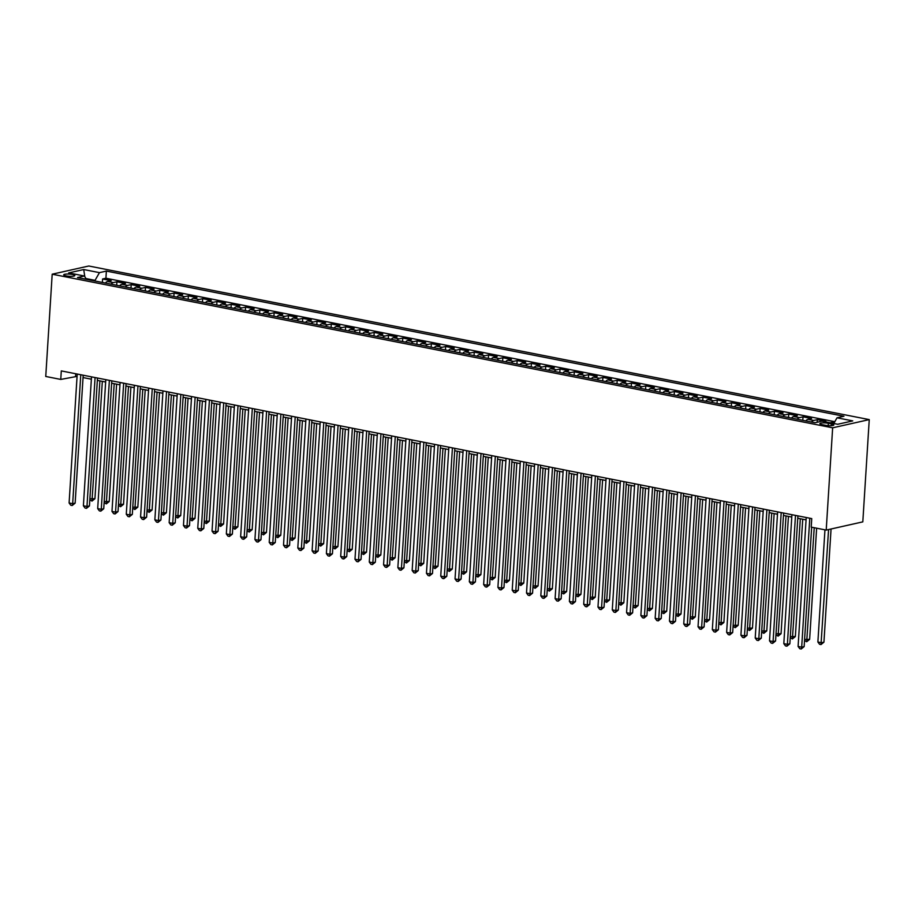 <?xml version="1.0" encoding="UTF-8"?>
<svg xmlns="http://www.w3.org/2000/svg" width="915" height="915" viewBox="0 0 915 915"><rect width="100%" height="100%" fill="white"/><g stroke="black" fill="none" stroke-linecap="round" stroke-linejoin="round"><path stroke-width="1.37" d="M66.097 275.895A5.57 1.098 3.6 0 0 71.805 276.319A5.57 1.098 3.6 0 0 74.824 275.541A5.57 1.098 3.6 0 0 72.422 274.477A5.57 1.098 3.6 0 0 66.704 274.065A5.57 1.098 3.6 0 0 63.695 274.843A5.57 1.098 3.6 0 0 66.097 275.895M869.25 419.608L88.789 266.002L52.189 274.203L832.65 427.808L869.25 419.608L862.811 521.87L826.211 530.082L832.65 427.808M834.091 422.959L831.609 422.467L831.575 423.062M824.461 421.666L825.89 421.335L817.312 419.653L817.152 422.261M805.783 420.9A6.965 3.82 101.1 0 1 807.991 419.333L811.594 418.521L803.015 416.84L802.798 420.317M791.486 418.086A6.965 3.82 101.1 0 1 793.694 416.519L797.308 415.719L788.73 414.026L788.513 417.503M777.19 415.273A6.965 3.82 101.1 0 1 779.397 413.706L783.011 412.905L774.433 411.212L774.216 414.689M762.893 412.459A6.965 3.82 101.1 0 1 765.1 410.892L768.714 410.092L760.136 408.399L759.919 411.876M748.596 409.646A6.965 3.82 101.1 0 1 750.815 408.079L754.418 407.278L745.839 405.585L745.622 409.062M734.31 406.832A6.965 3.82 101.1 0 1 736.518 405.265L740.132 404.464L731.554 402.772L731.337 406.249M720.014 404.018A6.965 3.82 101.1 0 1 722.221 402.451L725.835 401.651L717.257 399.958L717.04 403.435M705.717 401.205A6.965 3.82 101.1 0 1 707.924 399.638L711.538 398.837L702.96 397.144L702.743 400.621M691.42 398.391A6.965 3.82 101.1 0 1 693.639 396.824L697.241 396.023L688.663 394.331L688.446 397.808M677.134 395.577A6.965 3.82 101.1 0 1 679.342 394.01L682.945 393.21L674.378 391.517L674.161 394.994M662.837 392.764A6.965 3.82 101.1 0 1 665.045 391.197L668.659 390.396L660.081 388.703L659.864 392.18M648.541 389.95A6.965 3.82 101.1 0 1 650.748 388.395L654.362 387.583L645.784 385.89L645.567 389.367M634.244 387.137A6.965 3.82 101.1 0 1 636.451 385.581L640.065 384.769L631.487 383.076L631.27 386.553M619.958 384.323A6.965 3.82 101.1 0 1 622.166 382.767L625.769 381.955L617.202 380.263L616.973 383.74M605.661 381.509A6.965 3.82 101.1 0 1 607.869 379.954L611.483 379.142L602.905 377.449L602.688 380.926M591.365 378.696A6.965 3.82 101.1 0 1 593.572 377.14L597.186 376.328L588.608 374.635L588.391 378.112M577.068 375.882A6.965 3.82 101.1 0 1 579.275 374.327L582.889 373.514L574.311 371.822L574.094 375.299M562.782 373.068A6.965 3.82 101.1 0 1 564.99 371.513L568.592 370.701L560.026 369.008L559.797 372.485M548.485 370.255A6.965 3.82 101.1 0 1 550.693 368.699L554.307 367.887L545.729 366.194L545.512 369.671M534.188 367.441A6.965 3.82 101.1 0 1 536.396 365.886L540.01 365.074L531.432 363.381L531.215 366.858M519.892 364.628A6.965 3.82 101.1 0 1 522.099 363.072L525.713 362.26L517.135 360.567L516.918 364.044M505.606 361.814A6.965 3.82 101.1 0 1 507.814 360.258L511.416 359.446L502.838 357.754L502.621 361.231M491.309 359A6.965 3.82 101.1 0 1 493.517 357.445L497.131 356.633L488.553 354.94L488.335 358.417M477.012 356.187A6.965 3.82 101.1 0 1 479.22 354.631L482.834 353.819L474.256 352.126L474.039 355.603M462.716 353.384A6.965 3.82 101.1 0 1 464.923 351.818L468.537 351.005L459.959 349.324L459.742 352.79M448.419 350.571A6.965 3.82 101.1 0 1 450.638 349.004L454.24 348.192L445.662 346.51L445.445 349.976M434.133 347.757A6.965 3.82 101.1 0 1 436.341 346.19L439.955 345.378L431.377 343.697L431.159 347.162M419.836 344.944A6.965 3.82 101.1 0 1 422.044 343.377L425.658 342.565L417.08 340.883L416.863 344.349M405.539 342.13A6.965 3.82 101.1 0 1 407.747 340.563L411.361 339.751L402.783 338.07L402.566 341.535M391.243 339.316A6.965 3.82 101.1 0 1 393.461 337.749L397.064 336.937L388.486 335.256L388.269 338.722M376.957 336.503A6.965 3.82 101.1 0 1 379.165 334.936L382.779 334.124L374.201 332.442L373.983 335.908M362.66 333.689A6.965 3.82 101.1 0 1 364.868 332.122L368.482 331.31L359.904 329.629L359.687 333.094M348.363 330.875A6.965 3.82 101.1 0 1 350.571 329.309L354.185 328.496L345.607 326.815L345.39 330.292M334.067 328.062A6.965 3.82 101.1 0 1 336.274 326.495L339.888 325.683L331.31 324.001L331.093 327.478M319.781 325.248A6.965 3.82 101.1 0 1 321.988 323.681L325.591 322.869L317.025 321.188L316.796 324.665M305.484 322.435A6.965 3.82 101.1 0 1 307.692 320.868L311.306 320.056L302.728 318.374L302.51 321.851M291.187 319.621A6.965 3.82 101.1 0 1 293.395 318.054L297.009 317.242L288.431 315.561L288.214 319.038M276.89 316.807A6.965 3.82 101.1 0 1 279.098 315.24L282.712 314.428L274.134 312.747L273.917 316.224M262.605 313.994A6.965 3.82 101.1 0 1 264.812 312.427L268.415 311.615L259.849 309.933L259.62 313.41M248.308 311.18A6.965 3.82 101.1 0 1 250.516 309.613L254.13 308.801L245.552 307.12L245.334 310.597M234.011 308.366A6.965 3.82 101.1 0 1 236.219 306.8L239.833 305.999L231.255 304.306L231.038 307.783M219.714 305.553A6.965 3.82 101.1 0 1 221.922 303.986L225.536 303.185L216.958 301.493L216.741 304.969M205.429 302.739A6.965 3.82 101.1 0 1 207.636 301.172L211.239 300.372L202.672 298.679L202.444 302.156M191.132 299.926A6.965 3.82 101.1 0 1 193.339 298.359L196.954 297.558L188.376 295.865L188.158 299.342M176.835 297.112A6.965 3.82 101.1 0 1 179.043 295.545L182.657 294.744L174.079 293.052L173.861 296.529M162.538 294.298A6.965 3.82 101.1 0 1 164.746 292.731L168.36 291.931L159.782 290.238L159.565 293.715M148.253 291.485A6.965 3.82 101.1 0 1 150.46 289.918L154.063 289.117L145.485 287.424L145.268 290.901M133.956 288.671A6.965 3.82 101.1 0 1 136.163 287.104L139.778 286.303L131.2 284.611L130.982 288.088M119.659 285.857A6.965 3.82 101.1 0 1 121.867 284.291L125.481 283.49L116.903 281.797L116.685 285.274M826.211 530.082L811.205 527.12L811.742 518.599L61.294 370.907L60.756 379.428L77.066 376.385M831.483 423.92L828.338 423.302A5.399 1.064 3.6 0 0 822.802 422.89A5.399 1.064 3.6 0 0 819.886 423.645A5.399 1.064 3.6 0 0 822.208 424.674L825.353 425.292A5.399 1.064 3.6 0 0 830.889 425.704A5.399 1.064 3.6 0 0 833.805 424.949A5.399 1.064 3.6 0 0 831.483 423.92L831.38 425.669M86.376 279.304L84.409 276.01L77.489 277.554L815.059 422.73L821.99 421.175L837.705 424.274L852.746 420.9L837.031 417.8L843.95 416.256L106.369 271.08L99.449 272.636L95.057 280.345L85.919 278.537M84.409 276.01L68.682 272.91L83.723 269.536L99.449 272.636M830.18 422.787L831.609 422.467M834.812 421.701L105.923 278.24L102.606 278.983L102.388 282.461M105.362 283.044A6.965 3.82 101.1 0 1 107.57 281.477L111.184 280.676L102.606 278.983M111.081 284.176A6.965 3.82 -78.9 0 1 113.288 282.609L116.903 281.797M125.378 286.99A6.965 3.82 -78.9 0 1 127.585 285.423L131.2 284.611M139.675 289.792A6.965 3.82 -78.9 0 1 141.882 288.236L145.485 287.424M153.96 292.606A6.965 3.82 -78.9 0 1 156.179 291.05L159.782 290.238M168.257 295.419A6.965 3.82 -78.9 0 1 170.464 293.864L174.079 293.052M182.554 298.233A6.965 3.82 -78.9 0 1 184.761 296.677L188.376 295.865M196.851 301.046A6.965 3.82 -78.9 0 1 199.058 299.491L202.672 298.679M211.136 303.86A6.965 3.82 -78.9 0 1 213.355 302.305L216.958 301.493M225.433 306.674A6.965 3.82 -78.9 0 1 227.641 305.118L231.255 304.306M239.73 309.487A6.965 3.82 -78.9 0 1 241.937 307.932L245.552 307.12M254.027 312.301A6.965 3.82 -78.9 0 1 256.234 310.745L259.849 309.933M268.312 315.115A6.965 3.82 -78.9 0 1 270.531 313.559L274.134 312.747M282.609 317.928A6.965 3.82 -78.9 0 1 284.817 316.373L288.431 315.561M296.906 320.742A6.965 3.82 -78.9 0 1 299.113 319.186L302.728 318.374M311.203 323.555A6.965 3.82 -78.9 0 1 313.41 322L317.025 321.188M325.5 326.369A6.965 3.82 -78.9 0 1 327.707 324.802L331.31 324.001M339.785 329.183A6.965 3.82 -78.9 0 1 341.993 327.616L345.607 326.815M354.082 331.996A6.965 3.82 -78.9 0 1 356.29 330.429L359.904 329.629M368.379 334.81A6.965 3.82 -78.9 0 1 370.586 333.243L374.201 332.442M382.676 337.624A6.965 3.82 -78.9 0 1 384.883 336.057L388.486 335.256M396.961 340.437A6.965 3.82 -78.9 0 1 399.169 338.87L402.783 338.07M411.258 343.251A6.965 3.82 -78.9 0 1 413.466 341.684L417.08 340.883M425.555 346.064A6.965 3.82 -78.9 0 1 427.762 344.498L431.377 343.697M439.852 348.878A6.965 3.82 -78.9 0 1 442.059 347.311L445.662 346.51M454.137 351.692A6.965 3.82 -78.9 0 1 456.345 350.125L459.959 349.324M468.434 354.505A6.965 3.82 -78.9 0 1 470.642 352.938L474.256 352.126M482.731 357.319A6.965 3.82 -78.9 0 1 484.939 355.752L488.553 354.94M497.028 360.133A6.965 3.82 -78.9 0 1 499.235 358.566L502.838 357.754M511.313 362.946A6.965 3.82 -78.9 0 1 513.532 361.379L517.135 360.567M525.61 365.76A6.965 3.82 -78.9 0 1 527.818 364.193L531.432 363.381M539.907 368.573A6.965 3.82 -78.9 0 1 542.115 367.007L545.729 366.194M554.204 371.387A6.965 3.82 -78.9 0 1 556.412 369.82L560.026 369.008M568.49 374.201A6.965 3.82 -78.9 0 1 570.708 372.634L574.311 371.822M582.786 377.014A6.965 3.82 -78.9 0 1 584.994 375.447L588.608 374.635M597.083 379.828A6.965 3.82 -78.9 0 1 599.291 378.261L602.905 377.449M611.38 382.642A6.965 3.82 -78.9 0 1 613.588 381.075L617.202 380.263M625.677 385.455A6.965 3.82 -78.9 0 1 627.884 383.888L631.487 383.076M639.962 388.269A6.965 3.82 -78.9 0 1 642.17 386.702L645.784 385.89M654.259 391.082A6.965 3.82 -78.9 0 1 656.467 389.516L660.081 388.703M668.556 393.896A6.965 3.82 -78.9 0 1 670.764 392.329L674.378 391.517M682.853 396.71A6.965 3.82 -78.9 0 1 685.061 395.143L688.663 394.331M697.139 399.512A6.965 3.82 -78.9 0 1 699.346 397.956L702.96 397.144M711.435 402.325A6.965 3.82 -78.9 0 1 713.643 400.77L717.257 399.958M725.732 405.139A6.965 3.82 -78.9 0 1 727.94 403.584L731.554 402.772M740.029 407.953A6.965 3.82 -78.9 0 1 742.237 406.397L745.839 405.585M754.315 410.766A6.965 3.82 -78.9 0 1 756.522 409.211L760.136 408.399M768.611 413.58A6.965 3.82 -78.9 0 1 770.819 412.025L774.433 411.212M782.908 416.394A6.965 3.82 -78.9 0 1 785.116 414.838L788.73 414.026M797.205 419.207A6.965 3.82 -78.9 0 1 799.413 417.652L803.015 416.84M811.491 422.021A6.965 3.82 -78.9 0 1 813.71 420.465L817.312 419.653M60.756 379.428L45.75 376.465L52.189 274.203M83.048 377.563L91.363 379.199M97.345 380.377L105.66 382.012M111.641 383.191L119.945 384.826M125.927 386.004L134.242 387.64M140.224 388.818L148.539 390.453M154.521 391.631L162.836 393.267M168.817 394.445L177.121 396.081M183.103 397.259L191.418 398.894M197.4 400.072L205.715 401.708M211.697 402.886L220.012 404.522M225.994 405.7L234.297 407.335M240.279 408.513L248.594 410.149M254.576 411.327L262.891 412.962M268.873 414.14L277.188 415.776M283.17 416.954L291.473 418.59M297.455 419.768L305.77 421.403M311.752 422.581L320.067 424.217M326.049 425.395L334.364 427.031M340.346 428.209L348.649 429.844M354.643 431.022L362.946 432.658M368.928 433.836L377.243 435.471M383.225 436.649L391.54 438.285M397.522 439.463L405.837 441.099M411.819 442.277L420.122 443.912M426.104 445.09L434.419 446.726M440.401 447.904L448.716 449.54M454.698 450.706L463.013 452.353M468.995 453.52L477.298 455.167M483.28 456.333L491.595 457.969M497.577 459.147L505.892 460.783M511.874 461.961L520.189 463.596M526.171 464.774L534.474 466.41M540.456 467.588L548.771 469.223M554.753 470.401L563.068 472.037M569.05 473.215L577.365 474.851M583.347 476.029L591.65 477.664M597.632 478.842L605.947 480.478M611.929 481.656L620.244 483.292M626.226 484.47L634.541 486.105M640.523 487.283L648.827 488.919M654.808 490.097L663.123 491.732M669.105 492.911L677.42 494.546M683.402 495.724L691.717 497.36M697.699 498.538L706.003 500.173M711.996 501.351L720.299 502.987M726.281 504.165L734.596 505.801M740.578 506.979L748.893 508.614M754.875 509.792L763.19 511.428M769.172 512.606L777.476 514.241M783.457 515.419L791.772 517.055M797.754 518.233L806.069 519.869M95.023 281.008L95.057 280.345M75.751 373.743L75.602 376.099M833.782 423.496L837.031 417.8M105.923 278.24L106.369 271.08M83.723 269.536L84.798 276.662M809.786 518.222L801.677 647.168L798.097 646.459L806.218 517.513M811.662 527.212L804.148 646.608L801.677 647.168L801.208 648.998L799.779 648.724L798.097 646.459M804.148 646.608L801.208 648.998M824.953 529.831L817.884 642.021L821.464 642.73L823.935 642.17L831.06 528.996M823.935 642.17L820.995 644.572L828.578 529.545M820.995 644.572L819.565 644.286L817.884 642.021M795.49 515.408L787.38 644.354L783.812 643.645L791.921 514.699M797.903 515.877L789.851 643.794L787.38 644.354L786.911 646.184L785.482 645.91L783.812 643.645M789.851 643.794L786.911 646.184M781.204 512.594L773.083 641.541L769.515 640.832L777.624 511.885M783.606 513.063L775.565 640.98L773.083 641.541L772.615 643.371L771.185 643.096L769.515 640.832M775.565 640.98L772.615 643.371M766.907 509.781L758.798 638.727L755.218 638.018L763.327 509.072M769.321 510.25L761.269 638.167L758.798 638.727L758.329 640.557L756.899 640.283L755.218 638.018M761.269 638.167L758.329 640.557M752.61 506.967L744.501 635.914L740.921 635.204L749.042 506.258M755.024 507.436L746.972 635.353L744.501 635.914L744.032 637.744L742.603 637.469L740.921 635.204M746.972 635.353L744.032 637.744M804.605 639.413L809.638 639.356L816.638 528.195M809.638 639.356L806.698 641.758L814.224 527.726M806.698 641.758L804.537 640.477M790.308 636.6L795.352 636.543L802.73 519.205M795.352 636.543L792.401 638.945L800.316 518.736M792.401 638.945L790.24 637.663M776.012 633.786L781.055 633.729L788.433 516.403M781.055 633.729L778.116 636.131L786.031 515.923M778.116 636.131L775.943 634.85M761.715 630.973L766.759 630.915L774.147 513.59M766.759 630.915L763.819 633.317L771.734 513.109M763.819 633.317L761.657 632.036M738.313 504.154L730.204 633.1L726.636 632.391L734.745 503.444M740.727 504.623L732.675 632.539L730.204 633.1L729.735 634.93L728.306 634.655L726.636 632.391M732.675 632.539L729.735 634.93M747.429 628.159L752.462 628.102L759.85 510.776M752.462 628.102L749.522 630.504L757.437 510.296M749.522 630.504L747.361 629.223M724.028 501.34L715.907 630.286L712.339 629.577L720.448 500.631M726.43 501.809L718.389 629.726L715.907 630.286L715.438 632.116L714.009 631.842L712.339 629.577M718.389 629.726L715.438 632.116M733.132 625.345L738.176 625.288L745.553 507.962M738.176 625.288L735.225 627.69L743.14 507.482M735.225 627.69L733.064 626.409M709.731 498.526L701.622 627.473L698.042 626.764L706.151 497.817M712.133 498.995L704.093 626.912L701.622 627.473L701.153 629.303L699.723 629.028L698.042 626.764M704.093 626.912L701.153 629.303M718.835 622.532L723.879 622.486L731.257 505.149M723.879 622.486L720.94 624.876L728.855 504.668M720.94 624.876L718.767 623.595M695.434 495.713L687.325 624.659L683.745 623.95L691.866 495.004M697.848 496.182L689.796 624.099L687.325 624.659L686.856 626.489L685.427 626.215L683.745 623.95M689.796 624.099L686.856 626.489M704.539 619.718L709.582 619.672L716.971 502.335M709.582 619.672L706.643 622.063L714.558 501.855M706.643 622.063L704.481 620.782M681.137 492.899L673.028 621.845L669.46 621.136L677.569 492.19M683.551 493.368L675.499 621.285L673.028 621.845L672.559 623.675L671.13 623.401L669.46 621.136M675.499 621.285L672.559 623.675M690.253 616.904L695.286 616.859L702.674 499.521M695.286 616.859L692.346 619.249L700.261 499.041M692.346 619.249L690.185 617.968M666.852 490.085L658.731 619.032L655.163 618.323L663.272 489.388M669.254 490.554L661.213 618.471L658.731 619.032L658.262 620.873L656.833 620.587L655.163 618.323M661.213 618.471L658.262 620.873M675.956 614.091L681 614.045L688.377 496.708M681 614.045L678.049 616.436L685.964 496.227M678.049 616.436L675.888 615.155M652.555 487.272L644.446 616.218L640.866 615.509L648.975 486.574M654.957 487.741L646.916 615.658L644.446 616.218L643.966 618.06L642.547 617.774L640.866 615.509M646.916 615.658L643.966 618.06M661.659 611.277L666.703 611.231L674.081 493.894M666.703 611.231L663.752 613.622L671.679 493.414M663.752 613.622L661.591 612.341M638.258 484.458L630.149 613.405L626.569 612.695L634.69 483.76M640.672 484.939L632.62 612.844L630.149 613.405L629.68 615.246L628.25 614.96L626.569 612.695M632.62 612.844L629.68 615.246M647.363 608.464L652.406 608.418L659.784 491.081M652.406 608.418L649.467 610.808L657.382 490.6M649.467 610.808L647.305 609.539M623.961 481.645L615.852 610.591L612.284 609.882L620.393 480.947M626.375 482.125L618.323 610.031L615.852 610.591L615.383 612.432L613.954 612.146L612.284 609.882M618.323 610.031L615.383 612.432M633.077 605.65L638.11 605.604L645.498 488.267M638.11 605.604L635.17 607.995L643.085 487.787M635.17 607.995L633.008 606.725M609.676 478.831L601.555 607.777L597.987 607.068L606.096 478.133M612.078 479.311L604.037 607.217L601.555 607.777L601.086 609.619L599.657 609.333L597.987 607.068M604.037 607.217L601.086 609.619M618.78 602.836L623.824 602.791L631.201 485.453M623.824 602.791L620.873 605.181L628.788 484.973M620.873 605.181L618.712 603.911M595.379 476.017L587.27 604.964L583.69 604.255L591.799 475.32M597.781 476.498L589.74 604.403L587.27 604.964L586.789 606.805L585.36 606.519L583.69 604.255M589.74 604.403L586.789 606.805M604.483 600.023L609.527 599.977L616.904 482.64M609.527 599.977L606.576 602.367L614.503 482.159M606.576 602.367L604.415 601.098M581.082 473.204L572.973 602.15L569.393 601.441L577.514 472.506M583.496 473.684L575.443 601.59L572.973 602.15L572.504 603.992L571.074 603.706L569.393 601.441M575.443 601.59L572.504 603.992M590.186 597.209L595.23 597.163L602.608 479.826M595.23 597.163L592.291 599.554L600.206 479.346M592.291 599.554L590.118 598.284M566.785 470.39L558.676 599.336L555.108 598.627L563.217 469.692M569.199 470.87L561.147 598.776L558.676 599.336L558.207 601.178L556.778 600.892L555.108 598.627M561.147 598.776L558.207 601.178M575.901 594.395L580.934 594.35L588.322 477.012M580.934 594.35L577.994 596.74L585.909 476.532M577.994 596.74L575.832 595.471M552.5 467.576L544.379 596.523L540.811 595.814L548.92 466.879M554.902 468.057L546.85 595.974L544.379 596.523L543.91 598.364L542.481 598.078L540.811 595.814M546.85 595.974L543.91 598.364M561.604 591.582L566.637 591.536L574.025 474.199M566.637 591.536L563.697 593.927L571.612 473.718M563.697 593.927L561.535 592.657M538.203 464.763L530.082 593.709L526.514 593.012L534.623 464.065M540.605 465.243L532.564 593.16L530.082 593.709L529.613 595.551L528.184 595.265L526.514 593.012M532.564 593.16L529.613 595.551M547.307 588.768L552.351 588.722L559.728 471.385M552.351 588.722L549.4 591.113L557.327 470.905M549.4 591.113L547.239 589.843M523.906 461.949L515.797 590.896L512.217 590.198L520.338 461.251M526.319 462.43L518.267 590.347L515.797 590.896L515.328 592.737L513.898 592.451L512.217 590.198M518.267 590.347L515.328 592.737M533.01 585.955L538.054 585.909L545.432 468.572M538.054 585.909L535.115 588.299L543.03 468.103M535.115 588.299L532.942 587.03M509.609 459.136L501.5 588.082L497.92 587.384L506.041 458.438M512.023 459.616L503.971 587.533L501.5 588.082L501.031 589.923L499.601 589.637L497.92 587.384M503.971 587.533L501.031 589.923M518.725 583.141L523.757 583.095L531.146 465.758M523.757 583.095L520.818 585.486L528.733 465.289M520.818 585.486L518.656 584.216M495.312 456.322L487.203 585.268L483.635 584.571L491.744 455.624M497.726 456.802L489.674 584.719L487.203 585.268L486.734 587.11L485.305 586.824L483.635 584.571M489.674 584.719L486.734 587.11M504.428 580.327L509.461 580.282L516.849 462.944M509.461 580.282L506.521 582.672L514.436 462.475M506.521 582.672L504.359 581.402M481.027 453.508L472.906 582.455L469.338 581.757L477.447 452.811M483.429 453.989L475.388 581.906L472.906 582.455L472.437 584.296L471.008 584.01L469.338 581.757M475.388 581.906L472.437 584.296M490.131 577.514L495.175 577.468L502.552 460.131M495.175 577.468L492.224 579.858L500.15 459.662M492.224 579.858L490.063 578.589M466.73 450.695L458.621 579.641L455.041 578.943L463.15 449.997M469.143 451.175L461.091 579.092L458.621 579.641L458.152 581.482L456.722 581.197L455.041 578.943M461.091 579.092L458.152 581.482M475.834 574.7L480.878 574.654L488.255 457.317M480.878 574.654L477.939 577.045L485.854 456.848M477.939 577.045L475.766 575.775M452.433 447.881L444.324 576.827L440.744 576.13L448.865 447.183M454.847 448.361L446.795 576.278L444.324 576.827L443.855 578.669L442.425 578.383L440.744 576.13M446.795 576.278L443.855 578.669M438.136 445.067L430.027 574.014L426.459 573.316L434.568 444.37M440.55 445.548L432.498 573.465L430.027 574.014L429.558 575.855L428.129 575.569L426.459 573.316M432.498 573.465L429.558 575.855M423.851 442.254L415.73 571.2L412.162 570.503L420.271 441.556M426.253 442.734L418.212 570.651L415.73 571.2L415.261 573.042L413.832 572.756L412.162 570.503M418.212 570.651L415.261 573.042M461.537 571.886L466.581 571.841L473.97 454.503M466.581 571.841L463.642 574.231L471.557 454.034M463.642 574.231L461.48 572.962M447.252 569.073L452.285 569.027L459.673 451.69M452.285 569.027L449.345 571.418L457.26 451.221M449.345 571.418L447.183 570.148M432.955 566.259L437.999 566.213L445.376 448.876M437.999 566.213L435.048 568.604L442.963 448.407M435.048 568.604L432.887 567.334M409.554 439.44L401.445 568.387L397.865 567.689L405.974 438.743M411.956 439.921L403.915 567.838L401.445 568.387L400.976 570.228L399.546 569.942L397.865 567.689M403.915 567.838L400.976 570.228M418.658 563.446L423.702 563.4L431.079 446.062M423.702 563.4L420.763 565.79L428.678 445.594M420.763 565.79L418.59 564.521M395.257 436.638L387.148 565.573L383.568 564.875L391.689 435.929M397.67 437.107L389.618 565.024L387.148 565.573L386.679 567.414L385.249 567.128L383.568 564.875M389.618 565.024L386.679 567.414M404.361 560.632L409.405 560.586L416.794 443.249M409.405 560.586L406.466 562.977L414.381 442.78M406.466 562.977L404.304 561.707M380.96 433.824L372.851 562.759L369.283 562.062L377.392 433.115M383.374 434.293L375.322 562.21L372.851 562.759L372.382 564.601L370.952 564.315L369.283 562.062M375.322 562.21L372.382 564.601M390.076 557.818L395.108 557.773L402.497 440.435M395.108 557.773L392.169 560.163L400.084 439.966M392.169 560.163L390.007 558.893M366.675 431.011L358.554 559.946L354.986 559.248L363.095 430.302M369.077 431.48L361.036 559.397L358.554 559.946L358.085 561.787L356.656 561.501L354.986 559.248M361.036 559.397L358.085 561.787M375.779 555.005L380.823 554.959L388.2 437.622M380.823 554.959L377.872 557.349L385.787 437.153M377.872 557.349L375.71 556.08M352.378 428.197L344.269 557.132L340.689 556.434L348.798 427.488M354.78 428.666L346.739 556.583L344.269 557.132L343.8 558.974L342.37 558.688L340.689 556.434M346.739 556.583L343.8 558.974M361.482 552.191L366.526 552.145L373.903 434.808M366.526 552.145L363.587 554.536L371.501 434.339M363.587 554.536L361.414 553.266M338.081 425.384L329.972 554.318L326.392 553.621L334.513 424.674M340.494 425.852L332.442 553.769L329.972 554.318L329.503 556.16L328.073 555.885L326.392 553.621M332.442 553.769L329.503 556.16M347.185 549.377L352.229 549.332L359.606 431.994M352.229 549.332L349.29 551.722L357.205 431.525M349.29 551.722L347.128 550.453M323.784 422.57L315.675 551.505L312.106 550.807L320.216 421.861M326.197 423.039L318.146 550.956L315.675 551.505L315.206 553.346L313.776 553.072L312.106 550.807M318.146 550.956L315.206 553.346M332.9 546.575L337.932 546.518L345.321 429.181M337.932 546.518L334.993 548.909L342.908 428.712M334.993 548.909L332.831 547.639M309.499 419.756L301.378 548.691L297.81 547.994L305.919 419.047M311.901 420.225L303.86 548.142L301.378 548.691L300.909 550.533L299.479 550.258L297.81 547.994M303.86 548.142L300.909 550.533M318.603 543.762L323.647 543.704L331.024 426.367M323.647 543.704L320.696 546.095L328.611 425.898M320.696 546.095L318.534 544.825M295.202 416.943L287.093 545.878L283.513 545.18L291.622 416.234M297.604 417.412L289.563 545.329L287.093 545.878L286.612 547.719L285.183 547.445L283.513 545.18M289.563 545.329L286.612 547.719M304.306 540.948L309.35 540.891L316.727 423.553M309.35 540.891L306.399 543.281L314.325 423.085M306.399 543.281L304.238 542.012M280.905 414.129L272.796 543.064L269.216 542.366L277.337 413.42M283.318 414.598L275.266 542.515L272.796 543.064L272.327 544.905L270.897 544.631L269.216 542.366M275.266 542.515L272.327 544.905M290.009 538.134L295.053 538.077L302.43 420.74M295.053 538.077L292.114 540.468L300.029 420.271M292.114 540.468L289.941 539.198M266.608 411.315L258.499 540.25L254.93 539.553L263.04 410.606M269.021 411.784L260.969 539.701L258.499 540.25L258.03 542.092L256.6 541.817L254.93 539.553M260.969 539.701L258.03 542.092M275.724 535.321L280.756 535.264L288.145 417.926M280.756 535.264L277.817 537.665L285.732 417.457M277.817 537.665L275.655 536.384M252.323 408.502L244.202 537.448L240.634 536.739L248.743 407.793M254.725 408.971L246.673 536.888L244.202 537.448L243.733 539.278L242.303 539.004L240.634 536.739M246.673 536.888L243.733 539.278M261.427 532.507L266.459 532.45L273.848 415.113M266.459 532.45L263.52 534.852L271.435 414.644M263.52 534.852L261.358 533.571M238.026 405.688L229.905 534.635L226.337 533.925L234.446 404.979M240.428 406.157L232.387 534.074L229.905 534.635L229.436 536.465L228.007 536.19L226.337 533.925M232.387 534.074L229.436 536.465M247.13 529.693L252.174 529.636L259.551 412.299M252.174 529.636L249.223 532.038L257.149 411.83M249.223 532.038L247.061 530.757M223.729 402.875L215.62 531.821L212.04 531.112L220.16 402.165M226.142 403.343L218.09 531.26L215.62 531.821L215.151 533.651L213.721 533.376L212.04 531.112M218.09 531.26L215.151 533.651M232.833 526.88L237.877 526.823L245.254 409.485M237.877 526.823L234.938 529.225L242.852 409.016M234.938 529.225L232.765 527.944M209.432 400.061L201.323 529.007L197.754 528.298L205.864 399.352M211.845 400.53L203.793 528.447L201.323 529.007L200.854 530.837L199.424 530.563L197.754 528.298M203.793 528.447L200.854 530.837M218.548 524.066L223.58 524.009L230.969 406.683M223.58 524.009L220.641 526.411L228.556 406.203M220.641 526.411L218.479 525.13M195.135 397.247L187.026 526.194L183.458 525.485L191.567 396.538M197.549 397.716L189.497 525.633L187.026 526.194L186.557 528.024L185.127 527.749L183.458 525.485M189.497 525.633L186.557 528.024M204.251 521.253L209.283 521.195L216.672 403.87M209.283 521.195L206.344 523.597L214.259 403.389M206.344 523.597L204.182 522.316M180.85 394.434L172.729 523.38L169.161 522.671L177.27 393.725M183.252 394.903L175.211 522.82L172.729 523.38L172.26 525.21L170.831 524.936L169.161 522.671M175.211 522.82L172.26 525.21M189.954 518.439L194.998 518.382L202.375 401.056M194.998 518.382L192.047 520.784L199.973 400.576M192.047 520.784L189.885 519.503M166.553 391.62L158.444 520.566L154.864 519.857L162.984 390.911M168.966 392.089L160.914 520.006L158.444 520.566L157.975 522.396L156.545 522.122L154.864 519.857M160.914 520.006L157.975 522.396M175.657 515.625L180.701 515.568L188.078 398.242M180.701 515.568L177.762 517.97L185.676 397.762M177.762 517.97L175.589 516.689M152.256 388.806L144.147 517.753L140.567 517.044L148.688 388.097M154.669 389.275L146.617 517.192L144.147 517.753L143.678 519.583L142.248 519.308L140.567 517.044M146.617 517.192L143.678 519.583M161.372 512.812L166.404 512.766L173.793 395.429M166.404 512.766L163.465 515.156L171.38 394.948M163.465 515.156L161.303 513.875M137.959 385.993L129.85 514.939L126.281 514.23L134.391 385.284M140.372 386.462L132.32 514.379L129.85 514.939L129.381 516.769L127.951 516.495L126.281 514.23M132.32 514.379L129.381 516.769M147.075 509.998L152.107 509.952L159.496 392.615M152.107 509.952L149.168 512.343L157.083 392.135M149.168 512.343L147.006 511.062M123.674 383.179L115.553 512.125L111.985 511.416L120.094 382.47M126.076 383.648L118.035 511.565L115.553 512.125L115.084 513.956L113.654 513.681L111.985 511.416M118.035 511.565L115.084 513.956M132.778 507.185L137.822 507.139L145.199 389.801M137.822 507.139L134.871 509.529L142.786 389.321M134.871 509.529L132.709 508.248M109.377 380.365L101.268 509.312L97.688 508.603L105.797 379.668M111.79 380.834L103.738 508.751L101.268 509.312L100.799 511.153L99.369 510.867L97.688 508.603M103.738 508.751L100.799 511.153M118.481 504.371L123.525 504.325L130.902 386.988M123.525 504.325L120.586 506.716L128.5 386.507M120.586 506.716L118.412 505.435M95.08 377.552L86.971 506.498L83.391 505.789L91.511 376.854M97.493 378.021L89.441 505.938L86.971 506.498L86.502 508.34L85.072 508.054L83.391 505.789M89.441 505.938L86.502 508.34M104.184 501.557L109.228 501.512L116.617 384.174M109.228 501.512L106.289 503.902L114.203 383.694M106.289 503.902L104.127 502.621M80.783 374.738L72.674 503.685L69.105 502.976L77.215 374.041M83.196 375.219L75.144 503.124L72.674 503.685L72.205 505.526L70.775 505.24L69.105 502.976M75.144 503.124L72.205 505.526M89.899 498.744L94.931 498.698L102.32 381.361M94.931 498.698L91.992 501.088L99.907 380.88M91.992 501.088L89.83 499.819M107.57 281.477L113.288 282.609M121.867 284.291L127.585 285.423M136.163 287.104L141.882 288.236M150.46 289.918L156.179 291.05M164.746 292.731L170.464 293.864M179.043 295.545L184.761 296.677M193.339 298.359L199.058 299.491M207.636 301.172L213.355 302.305M221.922 303.986L227.641 305.118M236.219 306.8L241.937 307.932M250.516 309.613L256.234 310.745M264.812 312.427L270.531 313.559M279.098 315.24L284.817 316.373M293.395 318.054L299.113 319.186M307.692 320.868L313.41 322M321.988 323.681L327.707 324.802M336.274 326.495L341.993 327.616M350.571 329.309L356.29 330.429M364.868 332.122L370.586 333.243M379.165 334.936L384.883 336.057M393.461 337.749L399.169 338.87M407.747 340.563L413.466 341.684M422.044 343.377L427.762 344.498M436.341 346.19L442.059 347.311M450.638 349.004L456.345 350.125M464.923 351.818L470.642 352.938M479.22 354.631L484.939 355.752M493.517 357.445L499.235 358.566M507.814 360.258L513.532 361.379M522.099 363.072L527.818 364.193M536.396 365.886L542.115 367.007M550.693 368.699L556.412 369.82M564.99 371.513L570.708 372.634M579.275 374.327L584.994 375.447M593.572 377.14L599.291 378.261M607.869 379.954L613.588 381.075M622.166 382.767L627.884 383.888M636.451 385.581L642.17 386.702M650.748 388.395L656.467 389.516M665.045 391.197L670.764 392.329M679.342 394.01L685.061 395.143M693.639 396.824L699.346 397.956M707.924 399.638L713.643 400.77M722.221 402.451L727.94 403.584M736.518 405.265L742.237 406.397M750.815 408.079L756.522 409.211M765.1 410.892L770.819 412.025M779.397 413.706L785.116 414.838M793.694 416.519L799.413 417.652M807.991 419.333L813.71 420.465M828.189 425.658L828.338 423.302"/></g></svg>
